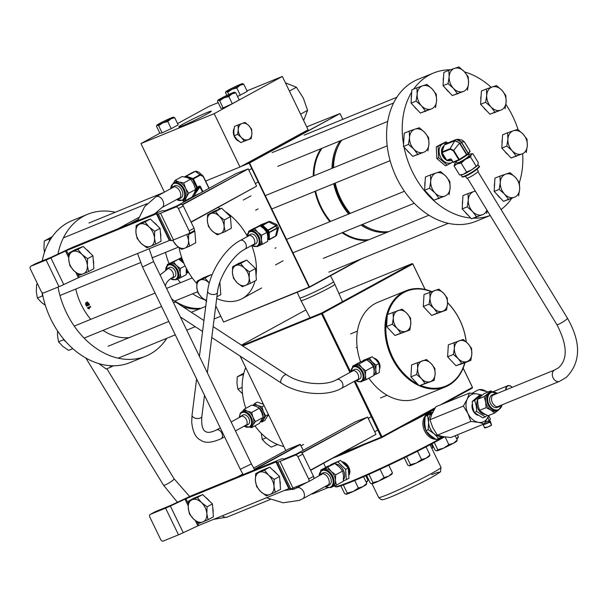 <?xml version="1.0" encoding="UTF-8"?>
<svg xmlns="http://www.w3.org/2000/svg" width="608" height="608" viewBox="0 0 608 608"><rect width="100%" height="100%" fill="white"/><g stroke="black" fill="none" stroke-linecap="round" stroke-linejoin="round"><path stroke-width="0.91" d="M425.083 289.431L412.794 263.994L322.339 313.409L350.687 372.043M354.996 380.958L381.984 436.795L435.351 407.641M440.344 404.913L472.439 387.38L463.144 368.167M242.06 345.534L321.693 313.014L412.148 263.598L412.817 263.933L425.144 289.446M463.174 368.106L472.462 387.319L472.325 388.086L445.018 403.005M342.266 453.074L381.208 437.167L354.236 381.376M349.927 372.461L321.556 313.781L242.729 345.975M240.152 356.113L285.798 450.543M305.877 309.92L241.437 345.131M412.817 263.933L412.148 263.598L338.899 293.512M434.758 408.606L381.877 437.502L337.881 455.468M472.325 388.086L472.462 387.319M381.877 437.502L381.984 436.795L381.208 437.167L381.877 437.502M322.339 313.409L321.693 313.014L321.556 313.781L322.339 313.409M243.116 165.3L249.227 162.807L340.009 113.544L342.813 119.343L340.001 113.574L249.538 162.997L309.457 286.953L359.579 259.57M215.764 305.801L223.615 322.035L309.077 287.128L249.158 163.18L240.601 166.676M340.009 113.544L306.706 126.852M361.844 258.643L309.404 287.295L223.615 322.035M249.158 163.18L249.538 162.997L249.158 163.18M363.972 444.813A69.244 3.868 154.2 0 1 339.401 455.536A69.244 3.868 154.2 0 1 333.389 457.915M444.623 436.878A68.628 3.83 154.2 0 1 352.435 481.437A68.628 3.83 154.2 0 1 335.867 486.856L335.038 486.567A69.244 3.868 -25.8 0 0 351.758 481.103A69.244 3.868 -25.8 0 0 443.718 436.734M334.59 485.891L334.848 486.423A69.244 3.868 -25.8 0 0 335.038 486.567M434.196 409.572A69.244 3.868 154.2 0 1 400.391 427.386M341.696 140.235A54.408 40.561 67.8 0 0 333.556 167.74M335.221 183.084A54.408 40.561 67.8 0 0 350.2 213.4M362.452 224.42A54.408 40.561 67.8 0 0 388.778 231.618M340.168 140.858A54.408 40.561 67.8 0 0 332.036 168.363M333.693 183.707A54.408 40.561 67.8 0 0 348.673 214.024M360.924 225.044A54.408 40.561 67.8 0 0 387.25 232.241M322.042 148.261A54.408 40.561 67.8 0 0 313.903 175.765M315.567 191.11A54.408 40.561 67.8 0 0 330.547 221.426M342.798 232.446A54.408 40.561 67.8 0 0 369.117 239.643M75.772 289.043A54.408 40.561 67.8 0 0 82.863 307.815A54.408 40.561 67.8 0 0 90.752 319.352M103.003 330.38A54.408 40.561 67.8 0 0 129.322 337.577M201.195 308.226A54.408 40.561 -112.2 0 1 174.868 301.028M87.613 308.066A54.408 40.561 -112.2 0 1 87.415 307.716L90.463 306.47A54.408 40.561 67.8 0 0 90.782 307.017L88.403 307.99L89.437 308.773L89.072 308.925L87.613 308.066L89.072 308.925M199.667 308.849A54.408 40.561 -112.2 0 1 182.24 306.333M86.708 303.103L87.028 301.963L88.707 303.24A54.408 40.561 67.8 0 0 89.574 304.874L86.518 306.12A54.408 40.561 -112.2 0 1 85.66 304.486L85.728 302.7L86.708 303.103L87.157 301.88M85.85 302.617L85.781 304.41A54.211 40.409 67.8 0 0 86.648 306.037L86.518 306.12M86.648 306.037L89.558 304.851M87.605 304.904L87.484 304.98A54.408 40.561 -112.2 0 1 87.012 304.084L86.108 303.278L87.134 304A54.211 40.409 67.8 0 0 87.605 304.904M86.192 303.232L86.108 304.532A54.408 40.561 67.8 0 0 86.541 305.368L87.484 304.98M89.019 304.327L88.89 304.41A54.408 40.561 -112.2 0 1 88.35 303.369L87.362 302.556L88.479 303.293A54.211 40.409 67.8 0 0 89.019 304.327M87.453 302.51L87.332 303.878A54.408 40.561 67.8 0 0 87.833 304.836L88.89 304.41M90.767 306.987L88.403 307.99M490.215 215.49L475.874 221.342A76.661 57.152 -112.2 0 1 395.246 174.937A76.661 57.152 -112.2 0 1 413.577 81.464A76.661 57.152 -112.2 0 1 417.909 79.405L433.542 73.013A76.661 57.152 -112.2 0 1 450.391 69.798M490.2 215.468A76.661 57.152 -112.2 0 1 473.48 218.158M470.729 217.998A76.661 57.152 -112.2 0 1 404.054 147.136M403.552 144.438A76.661 57.152 -112.2 0 1 411.722 92.074M413.676 89.11A76.661 57.152 -112.2 0 1 429.218 75.073A76.661 57.152 -112.2 0 1 433.542 73.013M464.558 71.911A76.661 57.152 -112.2 0 1 491.226 87.309M505.886 104.378A76.661 57.152 -112.2 0 1 518.1 129.671M522.705 154.029A76.661 57.152 -112.2 0 1 519.369 182.582M511.533 198.649A76.661 57.152 -112.2 0 1 501.068 209.54M115.315 212.245A76.661 57.152 67.8 0 0 87.75 214.236A76.661 57.152 67.8 0 0 83.418 216.296A76.661 57.152 67.8 0 0 57.95 254.129M58.011 287.09A76.661 57.152 67.8 0 0 145.722 356.182A76.661 57.152 67.8 0 0 150.047 354.122A76.661 57.152 67.8 0 0 166.797 338.299M87.75 214.236L72.109 220.62A76.661 57.152 67.8 0 0 67.784 222.68A76.661 57.152 67.8 0 0 42.233 260.916M42.218 292.615A76.661 57.152 67.8 0 0 130.082 362.566L145.722 356.182M183.966 123.584A18.027 1.003 -25.8 0 0 178.858 126.89A18.027 1.003 -25.8 0 0 188.86 123.074A18.027 1.003 -25.8 0 0 206.211 114.502A18.027 1.003 -25.8 0 0 211.318 111.203A18.027 1.003 -25.8 0 0 201.347 115.003A18.027 1.003 -25.8 0 0 183.966 123.584M177.566 123.568L209.084 106.347L218.181 102.63M247 90.866L282.332 76.433L308.119 129.785L239.985 167.01L205.618 181.047M164.418 192.128L140.942 143.572L214.191 113.658L239.985 167.01M159.881 133.228L140.942 143.572M282.332 76.433L214.191 113.658M367.141 240.456A55.001 41.002 -112.2 0 1 342.061 232.75M329.916 221.684A55.001 41.002 -112.2 0 1 314.967 191.36M313.249 176.031A55.001 41.002 -112.2 0 1 320.925 148.717M177.574 278.988A55.001 41.002 67.8 0 0 180.485 282.712M192.63 293.778A55.001 41.002 67.8 0 0 204.258 299.584M165.528 252.388A55.001 41.002 67.8 0 0 169.032 263.53M245.708 367.62A51.931 38.714 67.8 0 0 245.86 408.34M254.934 425.836A51.931 38.714 67.8 0 0 283.86 446.523M368.904 378.184A51.931 38.714 67.8 0 0 417.21 398.407L445.444 386.878A51.931 38.714 -112.2 0 1 419.353 385.761M387.197 316.198A51.315 38.251 67.8 0 0 392.525 357.033A51.315 38.251 67.8 0 0 417.582 383.975M420.546 385.358A51.315 38.251 67.8 0 0 464.732 362.801M466.169 341.863A51.315 38.251 67.8 0 0 459.853 320.256A51.315 38.251 67.8 0 0 447.556 302.769M447.564 302.617A51.931 38.714 -112.2 0 1 459.876 320.188A51.931 38.714 -112.2 0 1 466.252 341.939M464.96 362.725A51.931 38.714 -112.2 0 1 445.444 386.878M419.186 385.685A51.931 38.714 -112.2 0 1 391.734 357.413A51.931 38.714 -112.2 0 1 406.174 290.723A51.931 38.714 -112.2 0 1 431.604 291.559M431.239 291.68A51.315 38.251 67.8 0 0 387.646 314.458M406.174 290.723L377.94 302.252A51.931 38.714 67.8 0 0 360.552 361.859M217.869 207.617A51.931 34.496 61.4 0 1 220.332 208.764M225.104 211.523A51.931 34.496 61.4 0 1 246.939 235.463M251.742 245.579A51.931 34.496 61.4 0 1 256.052 275.538M255.026 280.858A51.931 34.496 61.4 0 1 242.151 298.634A51.931 34.496 61.4 0 1 239.826 299.744A51.931 34.496 61.4 0 1 216.684 298.52M196.817 283.617A51.931 34.496 61.4 0 1 179.079 247.631M500.3 197.98A12.365 9.219 -112.2 0 1 498.636 196.475A12.365 9.219 -112.2 0 1 497.169 194.644M494.418 187.112A12.365 9.219 -112.2 0 1 494.676 182.757M508.729 199.591A12.365 9.219 -112.2 0 1 507.938 199.857M518.601 195.913L519.68 188.989L519.392 182.62L515.417 177.384A12.365 9.219 -112.2 0 1 519.68 188.989A12.365 9.219 -112.2 0 1 514.231 197.326L503.47 201.354L494.16 191.444L494.95 178.152L499.981 176.1L500.27 182.468A12.365 9.219 -112.2 0 1 505.712 174.124L499.981 176.1M504.526 194.066A12.365 9.219 -112.2 0 1 500.27 182.468L499.191 189.392L504.526 194.066L508.501 199.295L514.231 197.326A12.365 9.219 -112.2 0 1 504.526 194.066M515.417 177.384A12.365 9.219 67.8 0 0 505.712 174.124L510.082 172.71L515.417 177.384M503.47 201.354L508.501 199.295M494.16 191.444L499.191 189.392M468.335 215.445A12.365 9.219 -112.2 0 1 466.663 213.94A12.365 9.219 -112.2 0 1 465.196 212.116M462.445 204.577A12.365 9.219 -112.2 0 1 462.703 200.222M476.756 217.056A12.365 9.219 -112.2 0 1 475.965 217.322M486.924 210.102A12.365 9.219 -112.2 0 1 482.266 214.791L471.496 218.819L462.186 208.909L462.977 195.616L468.008 193.564L468.297 199.933A12.365 9.219 -112.2 0 1 473.738 191.588L468.008 193.564M472.56 211.531A12.365 9.219 -112.2 0 1 468.297 199.933L467.218 206.857L472.56 211.531L476.528 216.767L482.266 214.791A12.365 9.219 -112.2 0 1 472.56 211.531M475.41 191.254A12.365 9.219 67.8 0 0 473.738 191.588L475.304 191.072M486.636 213.378L487.213 210.573M471.496 218.819L476.528 216.767M462.186 208.909L467.218 206.857M430.753 196.825A12.365 9.219 -112.2 0 1 429.081 195.312A12.365 9.219 -112.2 0 1 427.614 193.488M424.863 185.949A12.365 9.219 -112.2 0 1 425.121 181.594M439.174 198.428A12.365 9.219 -112.2 0 1 438.383 198.694M449.054 194.75L450.125 187.826L449.836 181.458L445.869 176.229A12.365 9.219 -112.2 0 1 450.125 187.826A12.365 9.219 -112.2 0 1 444.684 196.164L433.914 200.192L424.604 190.281L425.395 176.989L430.426 174.937L430.715 181.306A12.365 9.219 -112.2 0 1 436.156 172.961L430.426 174.937M434.978 192.903A12.365 9.219 -112.2 0 1 430.715 181.306L429.636 188.229L434.978 192.903L438.946 198.14L444.684 196.164A12.365 9.219 -112.2 0 1 434.978 192.903M445.869 176.229A12.365 9.219 67.8 0 0 436.156 172.961L440.526 171.547L445.869 176.229M433.914 200.192L438.946 198.14M424.604 190.281L429.636 188.229M409.572 153.018A12.365 9.219 -112.2 0 1 407.9 151.506A12.365 9.219 -112.2 0 1 406.44 149.682M403.689 142.143A12.365 9.219 -112.2 0 1 403.948 137.788M418 154.622A12.365 9.219 -112.2 0 1 417.21 154.888M427.872 150.944L428.952 144.02L428.663 137.651L424.688 132.415A12.365 9.219 -112.2 0 1 428.952 144.02A12.365 9.219 -112.2 0 1 423.502 152.357L412.741 156.385L408.082 151.43L403.431 146.475L404.221 133.182L409.252 131.13L409.534 137.499A12.365 9.219 -112.2 0 1 414.983 129.154L409.252 131.13M413.797 149.097A12.365 9.219 -112.2 0 1 409.534 137.499L408.462 144.423L413.797 149.097L417.772 154.333L423.502 152.357A12.365 9.219 -112.2 0 1 413.797 149.097M424.688 132.415A12.365 9.219 67.8 0 0 414.983 129.154L419.353 127.741L424.688 132.415M412.741 156.385L417.772 154.333M403.431 146.475L408.462 144.423M417.202 109.691A12.365 9.219 -112.2 0 1 415.538 108.178A12.365 9.219 -112.2 0 1 414.071 106.354M411.32 98.815A12.365 9.219 -112.2 0 1 411.578 94.46M425.63 111.294A12.365 9.219 -112.2 0 1 424.84 111.56M435.503 107.616L436.582 100.692L436.293 94.324L432.318 89.095A12.365 9.219 -112.2 0 1 436.582 100.692A12.365 9.219 -112.2 0 1 431.133 109.03L420.371 113.058L411.061 103.147L411.852 89.855L416.883 87.803L417.172 94.172A12.365 9.219 -112.2 0 1 422.613 85.827L416.883 87.803M421.428 105.769A12.365 9.219 -112.2 0 1 417.172 94.172L416.092 101.095L421.428 105.769L425.402 111.006L431.133 109.03A12.365 9.219 -112.2 0 1 421.428 105.769M432.318 89.095A12.365 9.219 67.8 0 0 422.613 85.827L426.983 84.413L432.318 89.095M420.371 113.058L425.402 111.006M411.061 103.147L416.092 101.095M449.175 92.226A12.365 9.219 -112.2 0 1 447.503 90.714A12.365 9.219 -112.2 0 1 446.044 88.89M443.293 81.35A12.365 9.219 -112.2 0 1 443.551 76.996M457.604 93.83A12.365 9.219 -112.2 0 1 456.813 94.096M467.476 90.151L468.555 83.228L468.266 76.859L464.292 71.622A12.365 9.219 -112.2 0 1 468.555 83.228A12.365 9.219 -112.2 0 1 463.106 91.565L452.344 95.593L447.686 90.638L443.034 85.682L443.825 72.39L448.856 70.338L449.145 76.707A12.365 9.219 -112.2 0 1 454.586 68.362L448.856 70.338M453.401 88.304A12.365 9.219 -112.2 0 1 449.145 76.707L448.066 83.63L453.401 88.304L457.376 93.541L463.106 91.565A12.365 9.219 -112.2 0 1 453.401 88.304M464.292 71.622A12.365 9.219 67.8 0 0 454.586 68.362L458.956 66.948L464.292 71.622M452.344 95.593L457.376 93.541M443.034 85.682L448.066 83.63M486.757 110.846A12.365 9.219 -112.2 0 1 485.085 109.341A12.365 9.219 -112.2 0 1 483.626 107.51M480.875 99.978A12.365 9.219 -112.2 0 1 481.133 95.623M495.186 112.457A12.365 9.219 -112.2 0 1 494.395 112.723M505.058 108.779L506.137 101.855L505.848 95.486L501.874 90.25A12.365 9.219 -112.2 0 1 506.137 101.855A12.365 9.219 -112.2 0 1 500.688 110.192L489.926 114.22L485.268 109.265L480.616 104.31L481.407 91.018L486.438 88.966L486.727 95.334A12.365 9.219 -112.2 0 1 492.168 86.99L486.438 88.966M490.983 106.932A12.365 9.219 -112.2 0 1 486.727 95.334L485.648 102.258L490.983 106.932L494.958 112.161L500.688 110.192A12.365 9.219 -112.2 0 1 490.983 106.932M501.874 90.25A12.365 9.219 67.8 0 0 492.168 86.99L496.538 85.576L501.874 90.25M489.926 114.22L494.958 112.161M480.616 104.31L485.648 102.258M507.938 154.652A12.365 9.219 -112.2 0 1 506.266 153.148A12.365 9.219 -112.2 0 1 504.8 151.324M502.048 143.784A12.365 9.219 -112.2 0 1 502.307 139.43M516.367 156.264A12.365 9.219 -112.2 0 1 515.569 156.53M526.239 152.585L527.311 145.662L527.03 139.293L523.055 134.056A12.365 9.219 -112.2 0 1 527.311 145.662A12.365 9.219 -112.2 0 1 521.869 153.999L511.108 158.027L501.79 148.116L502.58 134.824L507.612 132.772L507.9 139.141A12.365 9.219 -112.2 0 1 513.35 130.796L507.612 132.772M512.164 150.738A12.365 9.219 -112.2 0 1 507.9 139.141L506.821 146.064L512.164 150.738L516.139 155.975L521.869 153.999A12.365 9.219 -112.2 0 1 512.164 150.738M523.055 134.056A12.365 9.219 67.8 0 0 513.35 130.796L517.712 129.382L523.055 134.056M511.108 158.027L516.139 155.975M501.79 148.116L506.821 146.064M109.622 365.628L111.18 366.958L113.331 365.78M111.18 366.958L106.149 369.01L98.914 363.622M51.528 237.751L49.309 238.967L49.415 241.148M44.452 252.388L43.936 248.132L44.278 241.019L52.341 236.58M49.309 238.967L44.278 241.019M42.195 292.6L42.362 295.967L42.986 296.491M45.326 305.292L41.678 302.579L37.331 298.019L36.305 291.46L36.64 284.346L37.529 283.822M42.362 295.967L37.331 298.019M37.59 283.959L36.64 284.346M63.498 338.952L63.544 339.773L66.059 341.909M72.823 348.65L68.567 350.383L62.86 346.385L58.512 341.825L57.486 335.266L57.547 330.912M63.544 339.773L58.512 341.825M178.494 534.82L163.24 541.052A2.47 1.642 -118.6 0 1 160.641 539.448L149.895 517.218A2.47 1.642 -118.6 0 1 150.237 514.429A2.47 1.642 -118.6 0 1 150.343 514.376L165.596 508.144A9.272 0.517 -25.8 0 0 170.362 506.023L183.251 532.699A9.272 0.517 154.2 0 1 178.494 534.82L165.596 508.144M197.159 521.953L198.831 525.396L288.846 488.634L275.948 461.958L277.833 462.133A9.272 0.517 -25.8 0 0 280.06 461.396L295.313 455.172L300.177 452.512L284.354 458.972L282.294 458.759A9.272 0.517 -25.8 0 0 280.06 459.496L193.169 494.98A9.272 0.517 -25.8 0 0 188.404 497.101L171.038 505.256L155.215 511.716L150.343 514.376M188.176 505.765L184.976 499.145L275.948 461.958M276.389 461.814L289.286 488.49L290.73 488.809L277.833 462.133M280.06 461.396L292.957 488.072L308.203 481.848A2.47 1.642 -118.6 0 0 308.317 481.794A2.47 1.642 -118.6 0 0 308.659 478.998L313.523 476.338A2.47 1.642 61.4 0 1 313.181 479.134A2.47 1.642 61.4 0 1 313.074 479.188L308.423 481.726M300.177 452.512A2.47 1.642 61.4 0 1 302.776 454.115L297.912 456.768L308.659 478.998M297.912 456.768A2.47 1.642 -118.6 0 0 295.313 455.172M302.776 454.115L313.523 476.338M184.976 499.145L170.362 506.023M292.957 488.072A9.272 0.517 154.2 0 1 290.73 488.809M289.286 488.49L288.846 488.634M198.831 525.396L183.251 532.699M58.999 286.687L43.746 292.912A2.47 1.642 -118.6 0 1 41.146 291.316L30.4 269.086A2.47 1.642 -118.6 0 1 30.742 266.289A2.47 1.642 -118.6 0 1 30.848 266.236L46.102 260.011A9.272 0.517 -25.8 0 0 50.867 257.891L63.764 284.567A9.272 0.517 154.2 0 1 58.999 286.687L46.102 260.011M77.672 273.813L79.336 277.263L169.351 240.502L156.454 213.826L158.338 214.001A9.272 0.517 -25.8 0 0 160.565 213.264L175.818 207.032L180.682 204.379L164.859 210.839L162.8 210.626A9.272 0.517 -25.8 0 0 160.573 211.364L73.682 246.848A9.272 0.517 -25.8 0 0 68.917 248.968L51.543 257.116L35.72 263.576L30.848 266.236M68.681 257.625L65.489 251.013L156.454 213.826M156.902 213.674L169.792 240.35L171.236 240.677L158.338 214.001M160.565 213.264L173.462 239.94L188.716 233.708A2.47 1.642 -118.6 0 0 188.822 233.654A2.47 1.642 -118.6 0 0 189.164 230.865L194.028 228.205A2.47 1.642 61.4 0 1 193.694 231.002A2.47 1.642 61.4 0 1 193.58 231.048L188.928 233.594M180.682 204.379A2.47 1.642 61.4 0 1 183.282 205.975L178.418 208.635L189.164 230.865M178.418 208.635A2.47 1.642 -118.6 0 0 175.818 207.032M183.282 205.975L194.028 228.205M65.489 251.013L50.867 257.891M173.462 239.94A9.272 0.517 154.2 0 1 171.236 240.677M169.792 240.35L169.351 240.502M79.336 277.263L63.764 284.567M265.111 469.072A12.365 8.216 61.4 0 1 265.582 468.852A12.365 8.216 61.4 0 1 266.084 468.677M272.924 470.144A12.365 8.216 61.4 0 1 276.64 473.685M279.87 480.411A12.365 8.216 61.4 0 1 280.22 485.116M255.634 473.685L255.398 480.533A12.365 8.216 -118.6 0 1 259.32 472.279A12.365 8.216 61.4 0 1 268.607 475.137L264.45 470.083L255.634 473.685L260.984 470.759L269.792 467.164L279.574 476.474L280.539 489.394L275.196 492.313L273.98 486.256A12.365 8.216 61.4 0 1 270.066 494.509A12.365 8.216 61.4 0 1 260.771 491.652A12.365 8.216 61.4 0 1 255.398 480.533L256.606 486.598L260.771 491.652L266.38 495.908L275.196 492.313M268.607 475.137A12.365 8.216 61.4 0 1 273.98 486.256L274.223 479.4L268.607 475.137M279.574 476.474L274.223 479.4M269.792 467.164L264.45 470.083M197.972 496.493A12.365 8.216 61.4 0 1 198.444 496.272A12.365 8.216 61.4 0 1 198.938 496.098M205.785 497.564A12.365 8.216 61.4 0 1 209.502 501.106M212.724 507.832A12.365 8.216 61.4 0 1 213.081 512.536M188.495 501.106L188.252 507.954A12.365 8.216 -118.6 0 1 192.174 499.7A12.365 8.216 61.4 0 1 201.468 502.558L197.304 497.504L188.495 501.106L193.846 498.18L202.654 494.585L212.435 503.895L213.4 516.815L208.05 519.734L206.842 513.676A12.365 8.216 61.4 0 1 202.92 521.93A12.365 8.216 61.4 0 1 193.625 519.072A12.365 8.216 61.4 0 1 188.252 507.954L189.46 514.018L193.625 519.072L199.242 523.328L208.05 519.734M201.468 502.558A12.365 8.216 61.4 0 1 206.842 513.676L207.085 506.821L201.468 502.558M212.435 503.895L207.085 506.821M202.654 494.585L197.304 497.504M78.478 248.36A12.365 8.216 61.4 0 1 78.949 248.14A12.365 8.216 61.4 0 1 79.443 247.965M86.29 249.432A12.365 8.216 61.4 0 1 90.007 252.966M93.237 259.7A12.365 8.216 61.4 0 1 93.586 264.396M69 252.966L68.757 259.821A12.365 8.216 -118.6 0 1 72.679 251.56A12.365 8.216 61.4 0 1 81.974 254.425L77.809 249.371L69 252.966L74.351 250.04L83.159 246.445L92.94 255.763L93.906 268.675L88.555 271.601L87.347 265.536A12.365 8.216 61.4 0 1 83.425 273.79A12.365 8.216 61.4 0 1 74.13 270.932A12.365 8.216 61.4 0 1 68.757 259.821L69.966 265.878L74.13 270.932L79.747 275.196L88.555 271.601M81.974 254.425A12.365 8.216 61.4 0 1 87.347 265.536L87.59 258.681L81.974 254.425M92.94 255.763L87.59 258.681M83.159 246.445L77.809 249.371M145.616 220.94A12.365 8.216 61.4 0 1 146.095 220.719A12.365 8.216 61.4 0 1 146.589 220.544M153.436 222.011A12.365 8.216 61.4 0 1 157.145 225.545M160.375 232.279A12.365 8.216 61.4 0 1 160.725 236.976M136.146 225.545L135.903 232.4A12.365 8.216 -118.6 0 1 139.825 224.139A12.365 8.216 61.4 0 1 149.12 227.004L144.955 221.95L136.146 225.545L141.489 222.619L150.305 219.024L160.079 228.342L161.052 241.254L155.701 244.18L154.493 238.116A12.365 8.216 61.4 0 1 150.571 246.369A12.365 8.216 61.4 0 1 141.276 243.512A12.365 8.216 61.4 0 1 135.903 232.4L137.112 238.458L141.276 243.512L146.885 247.775L155.701 244.18M149.12 227.004A12.365 8.216 61.4 0 1 154.493 238.116L154.728 231.26L149.12 227.004M160.079 228.342L154.728 231.26M150.305 219.024L144.955 221.95M303.643 120.513L307.587 110.329L303.301 98.07L296.415 87.233L289.4 91.063M296.415 87.233L285.418 82.817M307.587 110.329L300.572 114.16M299.706 297.996L299.706 297.996A18.795 1.049 -25.8 0 0 310.126 294.021A18.795 1.049 -25.8 0 0 328.229 285.076A18.795 1.049 -25.8 0 0 333.549 281.633L334.841 284.301A18.795 1.049 -25.8 0 1 329.521 287.744A18.795 1.049 -25.8 0 1 311.433 296.681A18.795 1.049 -25.8 0 1 300.998 300.664L297.19 292.281M327.606 487.836L312.626 493.954L311.676 493.886M296.712 487.973L296.02 486.826M481.065 394.858L476.938 393.908A14.835 11.058 67.8 0 0 471.208 394.782A14.835 11.058 67.8 0 0 467.202 399.228L463.38 406.068L429.917 419.733L432.106 413.562L435.928 406.714L469.391 393.049L467.202 399.228A14.835 11.058 67.8 0 0 467.924 413.432L470.828 421.473L437.365 435.138L432.828 427.766L429.917 419.733M470.828 421.473L478.374 422.324L484.28 423.852L488.794 415.431M484.28 423.852L450.824 437.517L443.278 436.658L437.365 435.138M480.388 395.139A14.835 11.058 -112.2 0 0 476.938 393.908L469.391 393.049M463.38 406.068L467.924 413.432A14.835 11.058 67.8 0 0 478.374 422.324A14.835 11.058 67.8 0 0 488.11 417.012A14.835 11.058 67.8 0 0 488.695 415.477M182.164 204.638L248.254 168.872L256.584 186.154L248.246 168.902L182.438 204.85M248.254 168.872L236.094 173.546L176.609 206.044M191.018 221.973L256.584 186.154L191.14 222.216M301.652 452.778L367.62 417.08L375.949 434.363L367.604 417.111L301.933 452.99M367.62 417.08L355.452 421.754L296.104 454.176M310.513 470.106L375.949 434.363L310.627 470.356M254.387 469.338L300.154 444.334L303.263 450.262M303.24 450.277L300.154 444.334L288.314 449.175L253.642 468.114M242.79 474.042L237.88 476.725M300.474 444.501L254.554 469.612M183 200.541L183.768 202.13L182.978 200.534M130.234 223.752L138.039 219.48M138.753 217.466L118.393 228.585M137.902 219.921L132.863 222.68M393.08 312.238L393.338 317.976L392.365 324.208L397.168 328.411L400.748 333.123L409.838 330.076L410.81 323.844L410.552 318.113L406.972 313.401L402.169 309.191L387.296 314.602L386.582 326.564L392.365 324.208M400.748 333.123L394.964 335.487L409.838 330.076M394.964 335.487L386.582 326.564M405.908 331.352A11.126 8.299 -112.2 0 1 397.168 328.411A11.126 8.299 -112.2 0 1 393.338 317.976A11.126 8.299 -112.2 0 1 398.24 310.468A11.126 8.299 67.8 0 1 406.972 313.401A11.126 8.299 -112.2 0 1 410.81 323.844A11.126 8.299 -112.2 0 1 405.908 331.352M417.392 362.543L417.65 368.273L416.685 374.505L421.488 378.716L425.06 383.42L434.158 380.372L435.123 374.14L434.864 368.41L431.285 363.706L426.482 359.495L411.608 364.906L410.902 376.869L416.685 374.505M425.06 383.42L419.277 385.784L434.158 380.372M419.277 385.784L410.902 376.869M430.221 381.649A11.126 8.299 -112.2 0 1 421.488 378.716A11.126 8.299 -112.2 0 1 417.65 368.273A11.126 8.299 -112.2 0 1 422.552 360.764A11.126 8.299 67.8 0 1 431.285 363.706A11.126 8.299 -112.2 0 1 435.123 374.14A11.126 8.299 -112.2 0 1 430.221 381.649M454.108 342.486L454.366 348.217L453.393 354.449L458.196 358.659L461.776 363.371L470.866 360.324L471.831 354.092L471.572 348.354L468 343.649L463.197 339.439L448.324 344.85L447.61 356.812L453.393 354.449M461.776 363.371L455.992 365.727L465.082 362.687L470.866 360.324M455.992 365.727L447.61 356.812M466.929 361.593A11.126 8.299 -112.2 0 1 458.196 358.659A11.126 8.299 -112.2 0 1 454.366 348.217A11.126 8.299 -112.2 0 1 459.26 340.716A11.126 8.299 67.8 0 1 468 343.649A11.126 8.299 -112.2 0 1 471.831 354.092A11.126 8.299 -112.2 0 1 466.929 361.593M429.788 292.19L430.046 297.92L429.081 304.152L433.884 308.362L437.456 313.067L446.546 310.019L447.518 303.787L447.26 298.057L443.68 293.345L438.877 289.142L424.004 294.546L423.297 306.516L429.081 304.152M437.456 313.067L431.672 315.43L446.546 310.019M431.672 315.43L423.297 306.516M442.616 311.296A11.126 8.299 -112.2 0 1 433.884 308.362A11.126 8.299 -112.2 0 1 430.046 297.92A11.126 8.299 -112.2 0 1 434.948 290.411A11.126 8.299 67.8 0 1 443.68 293.345A11.126 8.299 -112.2 0 1 447.518 303.787A11.126 8.299 -112.2 0 1 442.616 311.296M266.228 437.783L262.2 439.424L261.273 433.337M275.888 443.787L277.035 444.76L271.252 447.123L266.114 443.521L262.2 439.424M277.035 444.76L277.514 444.501M243.595 374.156L237.264 376.816L243.846 373.175M242.128 387.387L237.888 389.12L236.96 383.222L237.264 376.816M243.048 374.452L243.139 376.238M242.531 393.824L237.888 389.12M446.416 160.048A8.033 5.989 -112.2 0 1 443.027 156.758A8.033 5.989 -112.2 0 1 443.931 145.973M445.558 158.627A7.418 5.533 -112.2 0 1 443.612 156.378A7.418 5.533 -112.2 0 1 442.434 153.52M442.183 151.096A7.418 5.533 -112.2 0 1 443.475 147.326M468.274 154.082L469.102 155.435A7.106 1.003 148.6 0 1 465.66 158.642A7.106 1.003 148.6 0 1 458.82 162.488A7.106 1.003 148.6 0 1 456.973 162.838L456.076 161.371M477.12 169.153L478.253 171A6.794 0.965 148.6 0 1 474.954 174.07A6.794 0.965 148.6 0 1 468.411 177.756A6.794 0.965 148.6 0 1 466.648 178.091L465.523 176.236M471.762 169.761A9.895 1.398 148.6 0 1 463.539 174.253A9.895 1.398 148.6 0 1 461.419 174.876L459.564 174.944L463.539 174.253L466.61 172.064L471.762 169.761L477.645 165.087A9.895 1.398 148.6 0 1 471.762 169.761M477.645 165.087L478.367 162.724L472.895 153.771L471.261 154.645L470.539 157.001L465.386 159.311L461.138 163.111L457.163 163.803L454.092 165.992L454.814 163.628A9.895 1.398 148.6 0 1 456.471 162.009M476.011 165.954L470.539 157.001M466.61 172.064L461.138 163.111M459.564 174.944L454.092 165.992M468.593 154.599A9.895 1.398 148.6 0 1 468.912 154.47A9.895 1.398 148.6 0 1 471.033 153.847L472.895 153.771M471.033 153.847A9.895 1.398 148.6 0 1 471.261 154.645A9.895 1.398 148.6 0 1 465.386 159.311A9.895 1.398 148.6 0 1 457.163 163.803A9.895 1.398 148.6 0 1 454.678 163.833A9.895 1.398 148.6 0 1 454.814 163.628M464.444 141.998L461.274 141.824L468.312 153.406L469.938 150.997L464.474 142.044L462.232 140.152L458.257 139.338L461.084 141.869L456.372 139.468L445.786 143.762L444.494 144.78L454.997 140.554L459.709 142.956L466.921 154.538L468.183 153.535L461.084 141.869M459.481 159.957L466.868 155.207L459.519 143.214L453.31 150.792L450.27 149.249L442.054 152.608L446.781 160.345L450.33 158.893A0.616 0.456 67.8 0 0 450.794 159.197L451.387 159.501L450.794 159.197L447.252 160.649L451.995 160.55M459.709 142.956L454.807 140.775L444.364 144.978L441.963 152L450.178 148.641L454.807 140.775A0.616 0.524 -91.7 0 1 454.997 140.554M456.532 139.407L458.257 139.338L456.099 139.551M450.27 149.249A0.616 0.456 67.8 0 1 450.178 148.641L453.804 150.518L459.276 159.478L466.921 154.538A0.616 0.403 -128.5 0 1 466.876 155.2A0.616 0.616 0 0 0 466.921 155.169L468.183 154.166A0.616 0.403 -128.5 0 0 468.183 153.535L468.312 153.406A0.616 0.578 -145.9 0 1 468.312 154.029L468.312 154.029A0.616 0.578 -145.9 0 1 468.213 154.143M456.372 139.468L455.977 139.582A0.616 0.456 -112.2 0 1 456.091 139.551M450.33 158.893L451.387 159.501M453.515 162.366A0.616 0.578 34.1 0 1 452.975 162.1M469.741 151.802A0.616 0.578 -145.9 0 0 469.938 151.628L469.938 151.628A0.616 0.578 -145.9 0 0 469.938 150.997L469.916 150.959M466.868 155.207L459.473 159.972L459.276 159.478L458.782 159.744L453.31 150.792M450.209 160.603A8.033 5.989 -112.2 0 1 448.126 160.649M455.21 435.731L457.284 440.032L453.5 443.224L448.856 444.638L443.749 448.081L437.775 449.745L436.688 450.908A11.126 0.623 -25.8 0 0 436.878 450.885L435.123 450.247L431.976 443.741M456.395 441.172L457.284 440.032M434.287 442.525L437.775 449.745M445.14 436.954L448.856 444.638M436.878 450.885A11.126 0.623 -25.8 0 0 443.749 448.081A11.126 0.623 -25.8 0 0 453.5 443.224A11.126 0.623 -25.8 0 0 456.638 441.264L456.973 440.77M426.048 446.842L429.97 454.951L426.185 458.151L421.542 459.557L416.427 463.007L410.453 464.664L409.374 465.827A11.126 0.623 -25.8 0 0 409.564 465.812L407.808 465.166L404.244 457.801M429.073 456.099L429.97 454.951M406.585 456.654L410.453 464.664M417.506 451.212L421.542 459.557M409.564 465.812A11.126 0.623 -25.8 0 0 416.427 463.007A11.126 0.623 -25.8 0 0 426.185 458.151A11.126 0.623 -25.8 0 0 429.316 456.19L429.658 455.688M365.75 475.76L367.939 480.29L366.153 482.098M367.042 481.43L367.939 480.29M366.244 482.288A11.126 0.623 -25.8 0 0 367.285 481.521L367.627 481.027M457.429 434.819L458.432 436.901L456.646 438.71M457.543 438.041L458.432 436.901M456.737 438.9A11.126 0.623 -25.8 0 0 457.786 438.132L458.12 437.638M363.554 476.725L366.791 483.421L363.006 486.613L358.363 488.026L353.248 491.469L347.274 493.134L346.195 494.296A11.126 0.623 -25.8 0 0 346.195 494.296A11.126 0.623 -25.8 0 0 346.385 494.274L344.622 493.635L340.845 485.807M365.894 484.568L366.791 483.421M343.33 484.964L347.274 493.134M354.722 480.495L358.363 488.026M346.385 494.274A11.126 0.623 -25.8 0 0 353.248 491.469A11.126 0.623 -25.8 0 0 363.006 486.613A11.126 0.623 -25.8 0 0 366.138 484.652L366.48 484.158M208.445 226.45L212.192 230.994L217.246 234.832L225.173 231.595L224.086 226.138L224.299 219.974L219.245 216.136L215.498 211.584L207.571 214.829L207.358 220.993L208.445 226.45M215.498 211.584L221.646 208.225L213.72 211.47L207.571 214.829M221.646 208.225L230.447 216.615L224.299 219.974M230.447 216.615L231.321 228.236L225.173 231.595M224.086 226.138A11.126 7.395 61.4 0 1 220.552 233.571A11.126 7.395 61.4 0 1 212.192 230.994A11.126 7.395 61.4 0 1 207.358 220.993A11.126 7.395 -118.6 0 1 210.885 213.56A11.126 7.395 61.4 0 1 219.245 216.136A11.126 7.395 61.4 0 1 224.086 226.138M172.619 240.274L176.586 245.541L181.632 249.371L184.946 248.11L189.567 246.134L188.48 240.684L188.693 234.513L187.933 234.027M194.165 230.508L194.841 231.154L188.693 234.513M194.841 231.154L195.715 242.774L189.567 246.134M186.603 234.574A11.126 7.395 61.4 0 1 188.48 240.684A11.126 7.395 61.4 0 1 184.946 248.11A11.126 7.395 61.4 0 1 176.586 245.541A11.126 7.395 61.4 0 1 172.908 240.16M431.178 444.167L432.744 447.389L431.824 448.385M431.847 448.537L432.744 447.389M431.992 448.734A11.126 0.623 -25.8 0 0 432.09 448.628L432.425 448.126M388.763 465.234L392.487 472.925L388.702 476.125L384.051 477.531L378.944 480.981L372.97 482.638L371.815 483.793M391.59 474.073L392.487 472.925M366.578 475.395L370.318 483.14L372.081 483.786A11.126 0.623 -25.8 0 0 378.944 480.981A11.126 0.623 -25.8 0 0 388.702 476.125A11.126 0.623 -25.8 0 0 391.833 474.164L392.168 473.662M368.957 474.339L372.97 482.638M380.068 469.292L384.051 477.531M209.274 283.062L204.972 278L211.12 274.641L203.186 277.879L197.038 281.238L196.825 287.409L197.912 292.858L201.658 297.411L206.712 301.249M204.972 278L197.038 281.238M219.686 282.804L219.549 283.229M211.12 274.641L211.88 275.371M219.921 283.024L220.788 294.652L216.904 296.772M206.5 300.192A11.126 7.395 61.4 0 1 201.658 297.411A11.126 7.395 61.4 0 1 196.825 287.409A11.126 7.395 -118.6 0 1 200.351 279.976A11.126 7.395 61.4 0 1 208.719 282.553A11.126 7.395 61.4 0 1 209.266 283.1M233.518 278.32L237.264 282.872L242.318 286.702L250.245 283.465L249.158 278.008L249.379 271.844L244.325 268.006L240.578 263.462L232.644 266.699L232.431 272.863L233.518 278.32M240.578 263.462L246.726 260.102L238.8 263.34L232.644 266.699M246.726 260.102L255.527 268.485L249.379 271.844M255.527 268.485L256.394 280.106L250.245 283.465M249.158 278.008A11.126 7.395 61.4 0 1 245.632 285.441A11.126 7.395 61.4 0 1 237.264 282.872A11.126 7.395 61.4 0 1 232.431 272.863A11.126 7.395 -118.6 0 1 235.957 265.438A11.126 7.395 61.4 0 1 244.325 268.006A11.126 7.395 61.4 0 1 249.158 278.008M171.236 128.645L162.093 132.863L158.635 125.704L162.845 122.862L167.778 121.486L171.236 128.645L178.19 124.853L174.732 117.694L173.28 117.162A9.181 0.509 -25.8 0 1 173.44 117.146L173.5 117.146M167.778 121.486L170.894 118.856L174.732 117.694M162.093 132.863L159.904 133.274L156.446 126.114L157.183 125.172L158.635 125.704M156.446 126.114L157.183 125.172A9.181 0.509 154.2 0 1 156.986 125.096A9.181 0.509 154.2 0 1 159.57 123.477A9.181 0.509 154.2 0 1 167.618 119.472A9.181 0.509 154.2 0 1 173.28 117.162M173.44 117.146A9.181 0.509 -25.8 0 1 170.894 118.856A9.181 0.509 154.2 0 1 162.845 122.862A9.181 0.509 154.2 0 1 157.183 125.172M228.783 94.483L227.673 92.196L231.891 89.353L236.816 87.978L240.274 95.137L247.228 91.344L243.77 84.185L242.318 83.653A9.181 0.509 -25.8 0 1 242.478 83.638L242.539 83.638M236.816 87.978L239.94 85.348L243.77 84.185M240.274 95.137L237.53 96.406M226.837 95.395L225.484 92.606L226.222 91.664L227.673 92.196M225.484 92.606L226.222 91.664A9.181 0.509 154.2 0 1 226.024 91.588A9.181 0.509 154.2 0 1 228.608 89.969A9.181 0.509 154.2 0 1 236.656 85.964A9.181 0.509 154.2 0 1 242.318 83.653M242.478 83.638A9.181 0.509 -25.8 0 1 239.94 85.348A9.181 0.509 154.2 0 1 231.891 89.353A9.181 0.509 154.2 0 1 226.222 91.664M232.271 103.717L223.136 107.935L219.67 100.776L223.888 97.934L228.813 96.558L232.271 103.717L239.225 99.925L235.767 92.766L234.316 92.234A9.181 0.509 -25.8 0 1 234.475 92.218L234.536 92.218M228.813 96.558L231.937 93.928L235.767 92.766M223.136 107.935L220.947 108.346L217.482 101.186L218.226 100.244L219.67 100.776M217.482 101.186L218.226 100.244A9.181 0.509 154.2 0 1 218.021 100.168A9.181 0.509 154.2 0 1 220.605 98.549A9.181 0.509 154.2 0 1 228.654 94.544A9.181 0.509 154.2 0 1 234.316 92.234M234.475 92.218A9.181 0.509 -25.8 0 1 231.937 93.928A9.181 0.509 154.2 0 1 223.888 97.934A9.181 0.509 154.2 0 1 218.226 100.244M199.751 186.565L199.416 186.641A0.616 0.41 -118.6 0 0 199.371 186.101L199.941 186.071L199.979 186.968L200.534 186.694L202.928 191.664M176.996 199.348A6.794 4.514 -118.6 0 0 178.934 198.991L180.971 197.874A6.794 4.514 -118.6 0 0 181.906 190.198A6.794 4.514 -118.6 0 0 174.45 185.949L172.414 187.059A6.794 4.514 -118.6 0 0 171.068 188.495M178.934 198.991A6.794 4.514 -118.6 0 0 179.869 191.315A6.794 4.514 -118.6 0 0 172.414 187.059M173.569 182.902L175.142 180.333L178.858 181.974L183.73 182.978L185.63 188.427L188.693 193.245L186.306 197.372A9.895 6.566 -118.6 0 0 185.63 188.427A9.895 6.566 -118.6 0 0 178.858 181.974A9.895 6.566 -118.6 0 0 174.785 182.24L173.371 183.008A9.895 6.566 61.4 0 1 184.216 189.202A9.895 6.566 61.4 0 1 182.856 200.374L184.27 199.599A9.895 6.566 -118.6 0 0 186.306 197.372L185.075 200.868L182.658 200.473M175.142 180.333L182.096 176.54L186.968 177.544L190.684 179.178L193.747 183.996L195.647 189.445L194.416 192.941L192.022 197.076L185.075 200.868M188.693 193.245L195.647 189.445M183.73 182.978L190.684 179.178M200.336 175.112A0.616 0.41 61.4 0 0 199.933 174.716L195.32 171.35L186.261 176.221L192.979 178.509L199.933 174.716L202.494 175.203L203.254 176.616L200.336 175.112L193.382 178.912L197.387 187.18L199.371 186.101M195.145 171.319L198.672 172.011L195.16 171.312L193.2 172.117A0.616 0.41 61.4 0 1 193.222 172.11L184.71 176.761L194.537 171.57L196.68 171.182M193.724 171.904L194.537 171.57A0.616 0.41 61.4 0 1 194.773 171.57M193.146 195.29L193.564 196.156L194.902 195.609L194.431 194.628L195.464 192.257L199.416 186.641L197.433 187.728A0.616 0.41 -156.5 0 1 196.604 187.56L192.607 179.284L192.979 178.509A0.616 0.41 61.4 0 1 193.382 178.912L192.607 179.284L185.888 176.996L186.261 176.221A0.616 0.41 61.4 0 0 186.025 176.221A0.616 0.456 -112.2 0 0 185.888 176.996L185.508 177.148M194.758 192.181A0.616 0.41 23.5 0 0 195.464 192.257L197.433 187.728A0.616 0.41 61.4 0 0 197.387 187.18L196.604 187.56L195.449 190.213M442.54 436.521L436.278 439.531L430.342 435.366L425.82 430.631L428.222 429.651L428.572 422.248L427.5 415.431L425.106 416.412L424.756 423.806L425.82 430.631M438.68 438.55L434.158 433.808L428.222 429.651M427.5 415.431L433.078 412.482M432.79 412.156L425.106 416.412M432.425 412.885A12.859 9.584 67.8 0 0 428.572 422.248A12.859 9.584 67.8 0 0 434.158 433.808A12.859 9.584 67.8 0 0 441.902 436.392M485.298 416.86L482.828 417.871L474.24 412.513L472.705 407.208L472.249 401.462L478.846 395.762L481.316 394.759L474.719 400.452L476.262 405.756L476.71 411.502L485.298 416.86L487.282 415.325M472.317 403.97A8.033 5.989 67.8 0 0 472.165 407.983A8.033 5.989 67.8 0 0 477.797 415.294M477.561 399.904A9.272 6.908 67.8 0 0 476.961 405.658A9.272 6.908 67.8 0 0 485.465 414.466M494.676 413.03L488.133 415.705L483.299 413.25L479.552 410.347L478.01 405.042L477.561 399.296L484.158 393.596L490.694 390.929L487.943 393.551A9.895 7.372 67.8 0 0 485.64 401.926A9.895 7.372 67.8 0 0 490.93 410.134A9.895 7.372 67.8 0 0 496.972 410.917L498.302 410.37A9.895 7.372 -112.2 0 1 486.97 401.386A9.895 7.372 -112.2 0 1 490.823 392.054L489.493 392.601A9.895 7.372 67.8 0 0 487.943 393.551L484.097 396.621L485.64 401.926L486.088 407.672L490.93 410.134L494.676 413.03L497.785 410.582M496.462 393.756A6.794 5.069 67.8 0 0 494.289 393.984L492.374 394.767A6.794 5.069 67.8 0 0 489.721 401.174A6.794 5.069 67.8 0 0 497.511 407.352L499.426 406.57A6.794 5.069 67.8 0 0 501.144 405.202M494.289 393.984A6.794 5.069 67.8 0 0 491.644 400.391A6.794 5.069 67.8 0 0 499.426 406.57M479.552 410.347L486.088 407.672M477.561 399.296L484.097 396.621M492.343 391.666L490.694 390.929M482.174 395.132L481.316 394.759M472.249 401.462L474.719 400.452M474.24 412.513L476.71 411.502M284.308 490.489L294.644 488.946L293.565 487.829M292.866 489.584A9.895 7.372 -112.2 0 1 292.06 488.809A9.895 7.372 -112.2 0 1 291.802 488.52L292.782 489.607M330.744 464.641L340.472 460.431L348.255 467.962L348.946 478.26L346.317 479.697L345.633 469.391L337.843 461.867L330.699 465.052M334.826 463.516L339.294 466.959L342.616 471.04L335.662 474.84L331.185 471.39A9.895 6.566 -118.6 0 0 323.745 469.019L320.773 470.09L327.727 466.29L334.826 463.516L323.745 469.019A9.895 6.566 -118.6 0 0 323.243 469.254L321.83 470.03A9.895 6.566 61.4 0 1 322.331 469.794A9.895 6.566 61.4 0 1 332.53 475.927A9.895 6.566 61.4 0 1 331.314 487.388A9.895 6.566 61.4 0 1 330.805 487.624M325.447 486.362A6.794 4.514 -118.6 0 0 327.043 486.164A6.794 4.514 -118.6 0 0 327.385 486.005L329.422 484.888A6.794 4.514 -118.6 0 0 330.258 477.014A6.794 4.514 -118.6 0 0 323.251 472.804A6.794 4.514 -118.6 0 0 322.909 472.963L320.872 474.073A6.794 4.514 -118.6 0 0 319.519 475.509M327.385 486.005A6.794 4.514 -118.6 0 0 328.221 478.131A6.794 4.514 -118.6 0 0 321.214 473.913A6.794 4.514 -118.6 0 0 320.872 474.073M320.773 470.09L320.682 470.904M342.616 471.04L343.535 475.874L343.3 481.346L336.346 485.146L335.426 480.312A9.895 6.566 -118.6 0 0 331.185 471.39L327.872 467.316M324.877 486.674L330.767 487.639L332.728 486.613A9.895 6.566 -118.6 0 0 335.426 480.312L335.662 474.84M332.219 486.848L336.346 485.146M343.49 479.613A9.272 6.156 -118.6 0 0 343.307 470.022A9.272 6.156 -118.6 0 0 335.517 463.965M343.353 480.943L346.317 479.697M348.255 467.962L345.633 469.391M340.472 460.431L337.843 461.867M349.159 472.477A7.418 4.925 -118.6 0 0 344.105 463.114M349.22 474.726A8.033 5.335 -118.6 0 0 348.627 466.936A8.033 5.335 -118.6 0 0 342.517 461.837M255.52 243.899A5.404 3.587 -118.6 0 0 255.763 243.785A5.404 3.587 -118.6 0 0 256.416 237.5A5.404 3.587 -118.6 0 0 250.83 234.186A5.404 3.587 -118.6 0 0 250.587 234.3A5.404 3.587 -118.6 0 0 250.359 234.445M247.106 236.725A8.041 5.343 -118.6 0 1 249.683 231.815A8.041 5.343 -118.6 0 1 258.134 237.014A8.041 5.343 -118.6 0 1 256.667 246.27A8.041 5.343 -118.6 0 1 251.849 245.404A5.404 3.587 -118.6 0 0 253.095 245.222A5.404 3.587 -118.6 0 0 253.338 245.108A5.404 3.587 -118.6 0 0 253.992 238.83A5.404 3.587 -118.6 0 0 248.398 235.516A5.404 3.587 -118.6 0 0 248.155 235.63A5.404 3.587 -118.6 0 0 247.114 236.717M251.651 245.51L257.306 246.62L259.137 245.647A8.656 5.746 -118.6 0 0 261.501 240.054A8.656 5.746 -118.6 0 0 257.739 232.271A8.656 5.746 -118.6 0 0 251.233 230.272L260.102 225.849L253.931 228.365L248.657 231.253L251.233 230.272A8.656 5.746 -118.6 0 0 250.838 230.455L249.424 231.23A8.656 5.746 61.4 0 1 249.812 231.04A8.656 5.746 61.4 0 1 258.772 236.352A8.656 5.746 61.4 0 1 257.724 246.422A8.656 5.746 61.4 0 1 257.336 246.605M262.679 227.658A6.794 4.514 61.4 0 1 267.832 237.424M254.82 228.737L257.739 232.271L261.668 235.258L261.501 240.054L262.344 244.294L267.626 241.406L267.794 236.611L266.942 232.37L264.032 228.836L260.102 225.849M261.668 235.258L266.942 232.37M248.588 231.83L248.657 231.253M262.344 244.294L258.75 245.83M267.786 239.719L269.458 239.339A0.616 0.41 61.4 0 1 269.291 239.712L275.447 236.345A0.616 0.41 61.4 0 0 275.644 235.957L277.415 228.22L269.192 232.598L269.458 239.339L276.556 235.471L278.464 228L277.415 228.22A0.616 0.471 85 0 0 277.392 227.863L278.418 227.567L276.8 224.557L276.116 225.538L268.903 222.026A0.616 0.41 -118.6 0 0 268.462 221.905L268.569 221.624A0.616 0.456 67.8 0 0 268.569 221.624L256.287 227.346L261.394 224.557A0.616 0.41 61.4 0 1 261.417 224.542A0.616 0.456 67.8 0 1 261.455 224.527L269.747 221.38L262.724 225.408L267.991 230.105L276.116 225.538A0.616 0.456 36.6 0 1 276.382 225.773L268.189 230.371L269.108 232.279L277.392 227.863M276.541 225.348L276.382 225.773M269.192 239.75L269.23 239.734A0.616 0.456 67.8 0 1 268.592 239.392L268.333 232.651L269.192 232.598A0.616 0.41 61.4 0 0 269.108 232.279L268.333 232.651L267.414 230.751L267.991 230.105A0.616 0.41 61.4 0 1 268.189 230.371L267.414 230.751L262.147 226.054L262.724 225.408A0.616 0.41 61.4 0 0 262.284 225.279L268.462 221.905M174.169 277.119A5.404 3.587 -118.6 0 0 174.412 277.005A5.404 3.587 -118.6 0 0 175.066 270.727A5.404 3.587 -118.6 0 0 169.48 267.414A5.404 3.587 -118.6 0 0 169.237 267.528A5.404 3.587 -118.6 0 0 169.009 267.664M170.711 278.631A5.404 3.587 -118.6 0 0 171.745 278.449A5.404 3.587 -118.6 0 0 171.988 278.335A5.404 3.587 -118.6 0 0 172.642 272.05A5.404 3.587 -118.6 0 0 167.048 268.736A5.404 3.587 -118.6 0 0 166.812 268.85A5.404 3.587 -118.6 0 0 165.688 270.096M167.238 265.05L167.306 264.472L169.883 263.492A8.656 5.746 -118.6 0 0 169.495 263.674L168.082 264.45A8.656 5.746 61.4 0 1 168.469 264.267A8.656 5.746 61.4 0 1 177.422 269.572A8.656 5.746 61.4 0 1 176.373 279.642A8.656 5.746 61.4 0 1 175.986 279.824M183.935 263.378L178.752 259.069L167.306 264.472M170.43 278.829L175.955 279.84L177.794 278.867A8.656 5.746 -118.6 0 0 180.15 273.273A8.656 5.746 -118.6 0 0 176.388 265.491A8.656 5.746 -118.6 0 0 169.883 263.492L173.47 261.957L176.388 265.491L180.318 268.478L180.15 273.273L180.994 277.514L186.276 274.634L186.246 268.204M181.328 260.878A6.794 4.514 61.4 0 1 183.411 262.132M186.686 269.048A6.794 4.514 61.4 0 1 186.489 270.644M180.994 277.514L177.407 279.057M180.318 268.478L185.083 265.878M173.47 261.957L178.752 259.069M186.436 272.939L188.548 272.323M181.944 258.316L179.732 259.707M240.282 413.364A8.656 5.746 61.4 0 1 241.771 411.935A8.656 5.746 61.4 0 1 250.154 415.484A8.656 5.746 61.4 0 1 251.56 425.699A8.656 5.746 61.4 0 1 250.07 427.128L251.484 426.36A8.656 5.746 -118.6 0 0 252.981 424.931L255.383 421.633L253.004 417.324L251.644 412.452L247.365 411.152L244.097 409.306L242.334 411.631M244.196 426.109A5.404 3.587 -118.6 0 0 245.678 425.82L248.11 424.49A5.404 3.587 -118.6 0 0 249.037 423.601A5.404 3.587 -118.6 0 0 248.163 417.225A5.404 3.587 -118.6 0 0 242.926 415.013L240.502 416.343A5.404 3.587 -118.6 0 0 239.567 417.232A5.404 3.587 -118.6 0 0 239.453 417.43A8.041 5.343 -118.6 0 1 240.274 414.025A8.041 5.343 -118.6 0 1 248.573 414.899A8.041 5.343 -118.6 0 1 250.762 425.486A8.041 5.343 -118.6 0 1 244.196 426.117M245.678 425.82A5.404 3.587 -118.6 0 0 246.612 424.931A5.404 3.587 -118.6 0 0 245.731 418.547A5.404 3.587 -118.6 0 0 240.502 416.343M244.097 409.306L251.834 405.08L256.112 406.38L259.38 408.226L261.752 412.543L263.12 417.415L259.32 423.442L251.583 427.667L252.981 424.931A8.656 5.746 -118.6 0 0 253.004 417.324A8.656 5.746 -118.6 0 0 247.365 411.152A8.656 5.746 -118.6 0 0 243.185 411.168L240.16 413.478L239.256 417.544M249.865 427.234L251.583 427.667M259.38 408.226L251.644 412.452M263.12 417.415L255.383 421.633M260.672 421.686L261.957 421.998L265.757 415.971L263.378 411.654L262.01 406.79L257.739 405.49L254.471 403.636L253.118 405.392M261.174 420.979A8.656 5.746 -118.6 0 0 263.348 419.262A8.656 5.746 -118.6 0 0 263.378 411.654A8.656 5.746 -118.6 0 0 257.739 405.49A8.656 5.746 -118.6 0 0 253.551 405.506M262.8 415.872A6.794 4.514 -118.6 0 0 257.496 407.033M268.584 414.428L264.784 420.455L261.957 421.998M268.394 414.534L265.757 415.971M264.1 405.65L262.01 406.79M254.471 403.636L257.298 402.093L263.462 404.328M263.279 403.955A6.794 4.514 -118.6 0 0 262.215 403.674M366.73 359.784L370.591 362.9L373.441 366.578L365.704 370.804L361.844 367.68A8.656 5.746 -118.6 0 0 355.323 365.355L352.655 366.145L360.392 361.92L366.73 359.784L359.001 364.01L355.323 365.355A8.656 5.746 -118.6 0 0 354.707 365.621L353.286 366.396A8.656 5.746 61.4 0 1 353.909 366.122A8.656 5.746 61.4 0 1 362.718 371.686A8.656 5.746 61.4 0 1 361.585 381.588A8.656 5.746 61.4 0 1 360.97 381.854M350.968 371.891A8.041 5.343 -118.6 0 1 353.757 366.905A8.041 5.343 -118.6 0 1 362.14 372.491A8.041 5.343 -118.6 0 1 360.316 381.52A8.041 5.343 -118.6 0 1 355.71 380.57A5.404 3.587 -118.6 0 0 356.812 380.441A5.404 3.587 -118.6 0 0 357.2 380.274L359.624 378.951A5.404 3.587 -118.6 0 0 360.331 372.772A5.404 3.587 -118.6 0 0 354.829 369.299A5.404 3.587 -118.6 0 0 354.449 369.474L352.017 370.796A5.404 3.587 -118.6 0 0 350.976 371.883M357.2 380.274A5.404 3.587 -118.6 0 0 357.899 374.095A5.404 3.587 -118.6 0 0 352.404 370.629A5.404 3.587 -118.6 0 0 352.017 370.796M352.655 366.145L352.549 366.913M373.441 366.578L374.125 370.766L373.798 375.516L366.062 379.742L365.378 375.546A8.656 5.746 -118.6 0 0 361.844 367.68L359.001 364.01M355.513 380.676L360.916 381.877L362.999 380.813A8.656 5.746 -118.6 0 0 365.378 375.546L365.704 370.804M362.383 381.087L366.062 379.742M373.867 375.03L376.436 374.072L375.752 369.884L376.078 365.142L372.218 362.018L369.368 358.34L363.029 360.476L362.953 360.962M373.905 374.802A8.656 5.746 -118.6 0 0 375.752 369.884A8.656 5.746 -118.6 0 0 372.218 362.018A8.656 5.746 -118.6 0 0 365.689 359.685A8.656 5.746 -118.6 0 0 364.329 360.483M374.14 371.29A6.794 4.514 -118.6 0 0 369.071 361.509M363.029 360.476L372.195 356.797L376.056 359.921L378.906 363.592L379.59 367.787L379.263 372.529L376.436 374.072M378.906 363.592L376.078 365.142M372.195 356.797L369.368 358.34M378.412 362.824A6.179 4.104 -118.6 0 0 376.116 359.974M379.605 368.813A6.794 4.514 -118.6 0 0 378.997 362.497A6.794 4.514 -118.6 0 0 374.14 358.211M447.214 165.064L445.406 165.802L436.863 158.528L436.278 146.916L439.675 144.978L446.044 141.824L438.087 146.178L438.672 157.791L447.214 165.064L452.899 162.024M452.778 161.827A10.389 7.744 -112.2 0 1 451.759 162.526A10.389 7.744 -112.2 0 1 440.435 156.91A10.389 7.744 -112.2 0 1 442.738 143.853A10.389 7.744 -112.2 0 1 446.926 143.275M447.792 142.926L446.044 141.824M436.863 158.528L438.672 157.791M436.278 146.916L438.087 146.178M234.088 128.562A8.307 6.194 67.8 0 0 239.104 141.33M251.226 138.556L240.715 142.561L236.93 139.361L234.103 135.774L233.822 131.29L234.49 126.411L238.002 124.974L238.29 129.466L237.622 134.338L241.399 137.537L244.226 141.124L251.226 138.556L251.894 133.684L251.606 129.2L248.778 125.605L245.001 122.406L238.002 124.974M234.103 135.774L237.622 134.338M240.715 142.561L244.226 141.124M238.29 129.466A8.656 6.452 -112.2 0 1 241.976 123.5A8.656 6.452 -112.2 0 1 248.778 125.605A8.656 6.452 -112.2 0 1 251.894 133.684A8.656 6.452 67.8 0 1 248.201 139.65A8.656 6.452 -112.2 0 1 241.399 137.537A8.656 6.452 -112.2 0 1 238.29 129.466M512.08 387.38A4.651 3.466 67.8 0 0 507.771 386.065A4.651 3.466 67.8 0 0 506.152 389.804M505.75 389.964A4.948 3.686 -112.2 0 1 507.46 385.875A4.948 3.686 -112.2 0 1 507.741 385.746A4.948 3.686 -112.2 0 1 512.111 387.364M484.728 427.796L483.17 424.916L490.025 422.142L491.576 425.022L490.291 421.093L488.855 421.671M488.52 420.865L489.014 422.051L485.055 423.905L484.356 423.73M483.17 424.916L483.345 424.232M491.576 425.022L488.019 426.938L484.318 427.667M490.291 421.093L490.025 422.142M484.637 427.888L484.88 427.895A3.709 0.433 -22.6 0 0 488.019 426.938A3.709 0.433 -22.6 0 0 491.507 425.136A3.709 0.433 -22.6 0 0 491.538 425.106L491.507 425.136M438.284 438.71A13.634 10.161 67.8 0 0 439.949 438.239A13.634 10.161 67.8 0 0 440.716 437.874A13.634 10.161 67.8 0 0 442.487 436.552M432.25 412.437A13.634 10.161 67.8 0 0 429.643 413.007A13.634 10.161 67.8 0 0 428.868 413.372A13.634 10.161 67.8 0 0 426.162 415.781M427.675 413.858A13.634 10.161 67.8 0 0 423.723 428.67A13.634 10.161 67.8 0 0 435.906 439.303M437.091 439.196A13.634 10.161 67.8 0 0 438.748 438.733L439.949 438.239M424.916 418.106A13.634 10.161 67.8 0 0 425.722 430.236M426.064 430.943A13.634 10.161 67.8 0 0 434.591 438.482M489.896 420.029L486.962 421.61A4.324 0.509 -22.6 0 0 489.896 420.029A4.324 0.509 -22.6 0 0 490.056 419.862L490.398 418.996L488.68 415.712M489.068 415.804L488.194 415.933M489.022 420.158L487.897 417.453M485.237 422.317A4.324 0.509 -22.6 0 0 486.962 421.61L485.397 422.058M207.64 291.156A4.948 2.721 -172.8 0 0 209.304 293.542A4.948 2.721 -172.8 0 0 214.419 294.462A4.948 2.721 -172.8 0 0 217.451 292.387C218.971 276.754 232.879 255.216 245.001 249.143A4.948 3.283 -118.6 0 0 246.324 246.932A4.948 3.283 -118.6 0 0 243.147 240.707A4.948 3.283 -118.6 0 0 240.259 240.464C224.8 248.596 209.79 272.164 207.64 291.156L199.432 356.41M204.508 395.322L201.864 416.366A4.948 2.721 -172.8 0 1 198.831 418.441A4.948 2.721 -172.8 0 1 193.709 417.521A4.948 2.721 -172.8 0 1 192.044 415.135L196.597 378.951M201.864 416.366C201.225 424.992 202.487 430.061 205.648 431.581C206.196 431.688 207.852 434.044 216.418 430.016A4.948 3.283 61.4 0 1 219.306 430.259A4.948 3.283 61.4 0 1 222.384 434.659A4.948 3.283 61.4 0 1 221.16 438.695L224.572 436.833M171.6 298.832L176.183 302.358A4.948 2.318 123.2 0 0 174.238 302.548A4.948 2.318 123.2 0 0 173.599 302.966M341.597 388.284A4.948 3.283 61.4 0 0 342.882 386.338A4.948 3.283 61.4 0 0 339.986 379.992A4.948 3.283 61.4 0 0 336.855 379.597C325.493 386.445 300.405 384.355 286.74 374.824A4.948 2.318 123.2 0 0 284.787 375.014A4.948 2.318 123.2 0 0 280.782 380.73A4.948 2.318 123.2 0 0 281.322 383.093C298.163 394.448 326.124 397.1 341.597 388.284L358.241 379.187M492.571 395.344L554.815 369.93A6.179 4.606 67.8 0 0 553.964 370.424A6.179 4.606 67.8 0 0 553.485 378.571A6.179 4.606 67.8 0 0 559.497 381.376L566.246 377.431C580.929 362.406 581.324 342.654 567.431 318.182L477.934 171.661M554.815 369.93L558.554 367.749C567.925 359.267 567.363 344.888 556.875 324.626A6.179 0.874 -31.4 0 0 558.478 324.322A6.179 0.874 -31.4 0 0 565.964 319.846A6.179 0.874 -31.4 0 0 567.431 318.182M177.422 502.269L163.56 485.252A6.179 0.874 -31.4 0 0 165.163 484.948A6.179 0.874 -31.4 0 0 172.649 480.472A6.179 0.874 -31.4 0 0 174.108 478.808L189.658 496.523M213.689 519.331L227.21 517.074A6.179 4.606 -112.2 0 1 222.399 515.774M440.99 467.347L440.481 471.489C441.37 471.443 438.345 473.434 431.414 477.462C417.795 484.796 404.297 491.279 390.929 496.918C378.275 501.782 383.124 498.917 380.714 499.381L378.647 497.481A34.618 1.93 -25.8 0 0 387.106 494.821A34.618 1.93 -25.8 0 0 421.701 478.678A34.618 1.93 -25.8 0 0 440.99 467.347L430.069 444.752M431.71 474.658A30.924 1.725 154.2 0 1 430.51 477.949A30.924 1.725 154.2 0 1 391.142 496.82M337.987 146.695A53.17 39.634 67.8 0 0 333.017 167.96M334.575 183.35A53.17 39.634 67.8 0 0 349.608 213.636M362.094 224.572A53.17 39.634 67.8 0 0 371.701 229.239M184.118 305.847A53.17 39.634 -112.2 0 1 174.511 301.18L197.577 291.756M161.69 207.685A6.179 4.104 -118.6 0 0 161.971 207.556A6.179 4.104 -118.6 0 0 162.822 200.572A6.179 4.104 -118.6 0 0 156.317 196.574A6.179 4.104 -118.6 0 0 156.043 196.703L144.727 206.53L137.659 220.719M149.12 248.763L153.619 261.622L142.485 267.003L240.274 469.3L251.4 463.919L254.706 469.855M296.605 488.042A6.179 4.104 61.4 0 1 296.81 487.92A6.179 4.104 61.4 0 1 297.092 487.783A6.179 4.104 61.4 0 1 303.59 491.788A6.179 4.104 61.4 0 1 302.738 498.765L328.738 484.568M185.934 498.72L188.26 503.538M197.874 525.821L195.335 520.57M66.439 250.587L68.765 255.398M78.379 277.689L75.84 272.437M464.656 176.069A9.895 1.398 -31.4 0 0 474.179 170.711A9.895 1.398 -31.4 0 0 478.975 166.25C481.916 165.596 473.32 172.93 465.249 176.35C462.794 177.103 461.746 177.171 462.088 176.563A9.895 1.398 -31.4 0 0 464.656 176.069M478.678 167.01A9.28 1.315 148.6 0 1 474.567 171.068A9.28 1.315 148.6 0 1 465.333 176.305M450.984 159.174L452.937 162.093L451.41 159.539M451.531 159.509L453.097 162.062L458.782 159.744A0.616 0.456 -112.2 0 0 459.374 160.026A0.616 0.616 0 0 0 459.473 159.972A0.616 0.456 -112.2 0 1 459.374 160.026L453.697 162.344A0.616 0.456 -112.2 0 1 453.097 162.062L452.937 162.093A0.616 0.616 0 0 0 453.697 162.344A0.616 0.456 -112.2 0 0 453.781 162.29L459.283 160.048M461.616 142.439L459.975 143.746M454.472 140.851A0.616 0.456 -112.2 0 1 454.602 140.653L455.894 139.627A0.616 0.456 -112.2 0 1 455.977 139.582L445.869 143.708A0.616 0.456 67.8 0 0 445.786 143.762A0.616 0.403 51.5 0 0 445.664 143.853M462.232 140.152L464.482 142.006L469.954 150.966A0.616 0.616 0 0 1 469.938 151.628L468.312 154.029A0.616 0.616 0 0 1 468.183 154.166A0.616 0.403 -128.5 0 1 468.122 154.204L466.974 155.116M451.197 159.311L450.794 159.197M441.97 152.41L441.963 152A0.616 0.456 67.8 0 0 442.054 152.608L442.001 152.502M444.326 144.993A0.616 0.403 51.5 0 1 444.494 144.78A0.616 0.456 67.8 0 0 444.364 144.978L441.834 152.114A0.616 0.616 0 0 0 441.894 152.638L446.781 160.345A0.616 0.456 67.8 0 0 447.252 160.649A0.616 0.395 -91.1 0 1 447.154 160.664L452.01 160.573M445.96 143.686A0.616 0.456 67.8 0 0 445.869 143.708A0.616 0.616 0 0 0 445.717 143.792L444.433 144.818A0.616 0.616 0 0 0 444.235 145.099L444.258 145.274M446.834 160.421A0.616 0.395 -91.1 0 0 447.154 160.664A0.616 0.616 0 0 1 446.622 160.375L446.72 160.246M176.647 199.538A9.28 6.164 -118.6 0 0 183.662 198.672A9.28 6.164 -118.6 0 0 183.441 189.574A9.28 6.164 -118.6 0 0 175.735 183.259A9.28 6.164 -118.6 0 0 170.719 188.693M208.939 188.381L203.254 176.616M200.534 186.694L199.941 186.071M194.324 193.124L194.431 194.628M203.414 176.518L209.106 188.29L203.422 176.502L198.672 172.011M202.388 191.961L199.979 186.968L194.659 194.53L195.13 195.51L199.865 193.336M192.447 196.422L193.435 196.202L193.063 195.434M193.169 172.132A0.616 0.41 61.4 0 1 193.2 172.117L184.688 176.768A0.616 0.616 0 0 0 184.498 176.928M193.99 196.544A0.616 0.593 -102.6 0 1 193.435 196.202L193.564 196.156A0.616 0.456 67.8 0 0 194.028 196.528M195.16 195.905A0.616 0.456 67.8 0 1 194.902 195.609L195.32 195.814M192.234 196.931A0.616 0.593 -102.6 0 1 192.082 196.984L193.952 196.566M497.374 393.384A9.28 6.916 67.8 0 0 490.086 393.27A9.28 6.916 67.8 0 0 487.821 401.219A9.28 6.916 67.8 0 0 494.92 409.845A9.28 6.916 67.8 0 0 502.048 404.829M325.098 486.552A9.28 6.164 -118.6 0 0 330.144 487.289A9.28 6.164 -118.6 0 0 331.93 476.672A9.28 6.164 -118.6 0 0 322.187 470.562A9.28 6.164 -118.6 0 0 319.17 475.707M260.406 226.047L262.284 225.279A0.616 0.456 -112.2 0 0 262.147 226.054L261.083 226.488M276.906 228.388A0.616 0.41 61.4 0 0 276.822 228.061L275.903 226.161A0.616 0.41 61.4 0 0 275.698 225.887M269.291 239.712A0.616 0.41 61.4 0 1 269.26 239.719A0.616 0.456 67.8 0 1 269.23 239.734A0.616 0.616 0 0 0 269.291 239.712L276.556 235.471M170.612 278.7A8.041 5.343 -118.6 0 0 175.317 279.498A8.041 5.343 -118.6 0 0 176.791 270.241A8.041 5.343 -118.6 0 0 168.332 265.035A8.041 5.343 -118.6 0 0 165.756 269.952M179.064 259.266L180.933 258.506A0.616 0.41 61.4 0 1 181.374 258.628L182.385 259.532M188.07 271.51L188.108 272.559A0.616 0.41 61.4 0 1 187.91 272.946A0.616 0.456 67.8 0 1 187.88 272.962A0.616 0.616 0 0 0 187.94 272.931L187.94 272.931M181.64 257.435L178.463 259.175L181.64 257.435M183.069 261.303L180.796 259.274A0.616 0.456 -112.2 0 1 180.933 258.506L181.838 258.012M187.842 272.977L187.88 272.962A0.616 0.456 67.8 0 1 187.241 272.612L187.135 269.868M487.396 392.274A13.604 9.036 -118.6 0 0 478.853 389.736A13.604 9.036 -118.6 0 0 477.523 390.268L479.15 389.614L488.118 391.978M192.044 415.135L191.71 422.226C192.789 432.03 195.791 438.003 200.716 440.154C204.964 443.399 211.782 442.92 221.16 438.695M245.001 249.143L254.38 244.021M216.418 430.016L220.263 427.91M231.131 421.975L241.984 416.047M235.44 430.897L246.726 424.726M217.451 292.387L207.343 372.772M240.259 240.464L249.637 235.334M167.823 268.812L160.071 274.983M165.399 285.996L165.437 285.768C165.984 282.667 168.363 279.908 172.566 277.499M180.34 316.912L202.57 331.482M211.782 337.516L281.322 383.093M336.855 379.597L353.499 370.508M176.183 302.358L203.946 320.553M213.15 326.595L286.74 374.824M556.875 324.626L467.385 178.106M559.497 381.376L497.245 406.798M163.56 485.252L85.85 358.028M174.108 478.808L106.864 368.722M227.21 517.074L270.218 499.51M323.646 463.243L325.66 467.423M372.028 483.793L378.647 497.481M261.622 287.994L242.151 298.634M154.804 213.712L161.971 207.556L180.28 197.554M266.532 497.747L283.115 502.793L299.318 500.392L302.738 498.765M294.644 488.946L307.093 482.304M313.599 478.747L322.81 473.716M243.109 474.59L240.274 469.3M153.619 261.622L251.4 463.919M137.537 253.49L142.485 267.003M156.043 196.703L174.352 186.702M323.258 258.377L428.952 215.209M328.867 272.11L448.309 223.334M286.482 239.423L404.404 191.262M292.95 252.806L414.261 203.262M265.301 195.616L387.19 145.836M271.776 209L390.116 160.664M272.133 152.616L393.566 103.018M277.742 166.349L387.706 121.44M304.106 135.151L396.826 97.28M205.724 306.379L191.3 312.269M168.804 321.457L108.11 346.241M220.81 316.244L214.107 318.98M195.244 326.686L186.747 330.152M175.271 334.841L118.15 358.165M163.94 192.394L88.958 223.014M147.151 203.657L63.414 237.857M178.418 247.122L151.977 257.921M140.532 262.595L59.956 295.503M192.234 277.909L166.554 288.397M155.086 293.079L74.244 326.093M161.561 306.462L84.102 338.101M155.101 511.769L150.237 514.429M313.181 479.134L308.317 481.794M35.606 263.629L30.742 266.289M193.694 231.002L188.822 233.654M370.758 416.997L368.243 418.372M377.773 430.069L374.71 431.741M303.612 444.418L301.104 445.793M251.264 168.857L248.877 170.164M258.24 181.959L255.345 183.54M342.494 301.652L334.841 284.301M310.027 317.779L300.998 300.664M330.463 275.781L333.549 281.633M350.596 333.921L357.42 331.132M356.204 347.654L357.139 347.274M380.517 397.951L387.114 395.261M477.941 164.555L478.975 166.25M461.069 174.891L462.088 176.563M250.937 195.875L243.268 200.062M258.05 208.894L255.649 210.208M276.009 247.745L274.983 248.307M283.123 260.771L275.523 264.921M156.986 125.096L156.704 125.506M271.563 150.602L271.244 149.933M226.024 91.588L225.743 91.998M261.957 155.853L261.63 155.184M251.089 161.789L250.77 161.12M218.021 100.168L217.74 100.578M173.371 183.008L170.498 188.807M176.426 199.66L182.856 200.374M498.302 410.37L502.345 404.715M497.671 393.262L490.823 392.054M321.83 470.03L318.949 475.821M255.763 243.785L253.338 245.108M250.587 234.3L248.155 235.63M249.424 231.23L246.909 236.831M269.747 221.38L276.8 224.557M278.464 228L278.418 227.567M168.082 264.45L165.566 270.172M169.237 267.528L166.812 268.85M174.412 277.005L171.988 278.335M250.07 427.128L243.998 426.223M353.286 366.396L350.77 371.997M477.523 390.268L472.044 393.262M493.331 391.628L507.741 385.746M428.442 413.493L429.643 413.007"/></g></svg>
